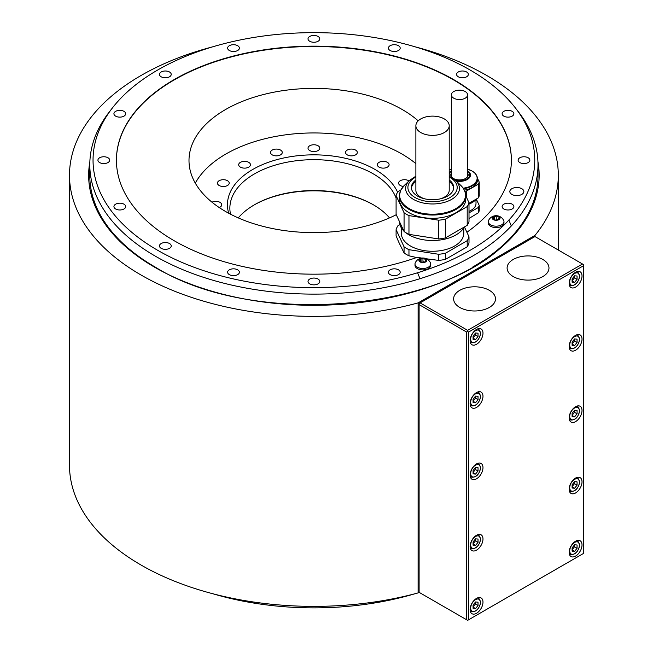 <?xml version="1.0" encoding="UTF-8"?>
<svg xmlns="http://www.w3.org/2000/svg" width="653" height="653" viewBox="0 0 653 653"><rect width="100%" height="100%" fill="white"/><g stroke="black" fill="none" stroke-linecap="round" stroke-linejoin="round"><path stroke-width="0.98" d="M473.074 608.335L475.555 608.555L478.029 605.478L478.029 602.172L475.555 601.952L473.074 605.037L473.074 608.335M475.555 608.555L473.074 607.127M478.029 605.478L475.449 603.992L475.449 602.074M473.074 606.947L475.449 603.992M482.983 602.107A9.101 5.257 120 0 0 481.098 597.944A9.101 5.257 120 0 0 474.078 600.385A9.101 5.257 120 0 0 470.103 609.543A9.101 5.257 120 0 0 471.988 613.714A9.101 5.257 120 0 0 479.008 611.273A9.101 5.257 120 0 0 482.983 602.107M468.617 619.779L583.504 553.45L583.504 265.73L468.617 332.05L468.617 619.779L467.63 620.35L419.104 592.336L418.108 592.908L418.108 302.894L534.97 235.423A244.402 141.105 0 0 0 558.307 175.257A244.402 141.105 0 0 0 414.933 46.771M582.019 275.958A9.101 5.257 120 0 0 580.133 271.795A9.101 5.257 120 0 0 573.114 274.236A9.101 5.257 120 0 0 569.138 283.394A9.101 5.257 120 0 0 571.024 287.565A9.101 5.257 120 0 0 578.044 285.124A9.101 5.257 120 0 0 582.019 275.958M482.983 396.265A9.101 5.257 120 0 0 481.098 392.094A9.101 5.257 120 0 0 474.078 394.534A9.101 5.257 120 0 0 470.103 403.701A9.101 5.257 120 0 0 471.988 407.864A9.101 5.257 120 0 0 479.008 405.423A9.101 5.257 120 0 0 482.983 396.265M582.019 339.087A9.101 5.257 120 0 0 580.133 334.924A9.101 5.257 120 0 0 573.114 337.356A9.101 5.257 120 0 0 569.138 346.523A9.101 5.257 120 0 0 571.024 350.685A9.101 5.257 120 0 0 578.044 348.253A9.101 5.257 120 0 0 582.019 339.087M482.983 467.621A9.101 5.257 120 0 0 481.098 463.459A9.101 5.257 120 0 0 474.078 465.899A9.101 5.257 120 0 0 470.103 475.058A9.101 5.257 120 0 0 471.988 479.229A9.101 5.257 120 0 0 479.008 476.788A9.101 5.257 120 0 0 482.983 467.621M582.019 410.443A9.101 5.257 120 0 0 580.133 406.28A9.101 5.257 120 0 0 573.114 408.721A9.101 5.257 120 0 0 569.138 417.879A9.101 5.257 120 0 0 571.024 422.05A9.101 5.257 120 0 0 578.044 419.61A9.101 5.257 120 0 0 582.019 410.443M582.019 481.808A9.101 5.257 120 0 0 580.133 477.637A9.101 5.257 120 0 0 573.114 480.077A9.101 5.257 120 0 0 569.138 489.236A9.101 5.257 120 0 0 571.024 493.407A9.101 5.257 120 0 0 578.044 490.966A9.101 5.257 120 0 0 582.019 481.808M482.983 538.986A9.101 5.257 120 0 0 481.098 534.815A9.101 5.257 120 0 0 474.078 537.256A9.101 5.257 120 0 0 470.103 546.414A9.101 5.257 120 0 0 471.988 550.585A9.101 5.257 120 0 0 479.008 548.145A9.101 5.257 120 0 0 482.983 538.986M582.019 544.928A9.101 5.257 120 0 0 580.133 540.766A9.101 5.257 120 0 0 573.114 543.206A9.101 5.257 120 0 0 569.138 552.365A9.101 5.257 120 0 0 571.024 556.536A9.101 5.257 120 0 0 578.044 554.095A9.101 5.257 120 0 0 582.019 544.928M482.983 333.136A9.101 5.257 120 0 0 481.098 328.973A9.101 5.257 120 0 0 474.078 331.414A9.101 5.257 120 0 0 470.103 340.572A9.101 5.257 120 0 0 471.988 344.743A9.101 5.257 120 0 0 479.008 342.303A9.101 5.257 120 0 0 482.983 333.136M473.074 339.364L475.555 339.584L478.029 336.507L478.029 333.201L475.555 332.981L473.074 336.066L473.074 339.364M475.555 339.584L473.074 338.156M478.029 336.507L475.449 335.022L475.449 333.103M473.074 337.976L475.449 335.022M572.11 282.186L574.591 282.406L577.064 279.329L577.064 276.023L574.591 275.803L572.11 278.888L572.11 282.186M574.591 282.406L572.11 280.978M577.064 279.329L574.493 277.843L574.493 275.925M572.11 280.798L574.493 277.843M473.074 402.493L475.555 402.713L478.029 399.628L478.029 396.33L475.555 396.11L473.074 399.187L473.074 402.493M475.555 402.713L473.074 401.285M478.029 399.628L475.449 398.142L475.449 396.232M473.074 401.105L475.449 398.142M572.11 345.315L574.591 345.535L577.064 342.45L577.064 339.152L574.591 338.931L572.11 342.009L572.11 345.315M574.591 345.535L572.11 344.107M577.064 342.45L574.493 340.964L574.493 339.054M572.11 343.927L574.493 340.964M473.074 473.849L475.555 474.07L478.029 470.993L478.029 467.687L475.555 467.466L473.074 470.552L473.074 473.849M475.555 474.07L473.074 472.641M478.029 470.993L475.449 469.507L475.449 467.589M473.074 472.462L475.449 469.507M572.11 416.671L574.591 416.892L577.064 413.814L577.064 410.508L574.591 410.288L572.11 413.373L572.11 416.671M574.591 416.892L572.11 415.463M577.064 413.814L574.493 412.329L574.493 410.411M572.11 415.284L574.493 412.329M572.11 488.028L574.591 488.248L577.064 485.171L577.064 481.873L574.591 481.653L572.11 484.73L572.11 488.028M574.591 488.248L572.11 486.82M577.064 485.171L574.493 483.685L574.493 481.775M572.11 486.64L574.493 483.685M473.074 545.206L475.555 545.426L478.029 542.349L478.029 539.052L475.555 538.831L473.074 541.908L473.074 545.206M475.555 545.426L473.074 543.998M478.029 542.349L475.449 540.864L475.449 538.954M473.074 543.818L475.449 540.864M572.11 551.156L574.591 551.377L577.064 548.3L577.064 544.994L574.591 544.773L572.11 547.859L572.11 551.156M574.591 551.377L572.11 549.948M577.064 548.3L574.493 546.814L574.493 544.896M572.11 549.769L574.493 546.814M534.97 236.566L582.509 264.008L467.63 330.336L420.091 302.894L534.97 236.566L534.97 235.423M418.108 592.908A244.402 141.105 180 0 1 69.496 465.271L69.496 175.257A244.402 141.105 0 0 0 418.108 302.894M212.87 46.771A244.402 141.105 0 0 0 69.496 175.257M472.356 267.248A224.093 129.376 0 0 0 511.079 237.243A224.093 129.376 0 0 0 537.999 175.763L537.999 164.736A224.093 129.376 0 0 0 518.474 111.916L515.519 108.104A220.861 127.515 0 0 0 313.897 32.65A220.861 127.515 0 0 0 112.283 108.104A220.861 127.515 0 0 0 163.144 253.348A220.861 127.515 0 0 0 417.594 272.75A220.861 127.515 0 0 0 508.907 220.028A220.861 127.515 0 0 0 515.519 108.104M508.907 220.028L511.299 225.979A224.093 129.376 0 0 0 537.999 164.736M511.299 225.979A224.093 129.376 180 0 1 419.985 278.7L417.594 272.75M112.283 108.104L109.329 111.916A224.093 129.376 0 0 0 89.804 164.736A224.093 129.376 0 0 0 419.985 278.7M89.804 164.736L89.804 175.763A224.093 129.376 0 0 0 116.724 237.243A224.093 129.376 0 0 0 155.447 267.248M318.06 279.051A5.885 3.396 0 0 0 311.652 278.317A5.885 3.396 0 0 0 308.02 281.459A5.885 3.396 0 0 0 309.742 283.859A5.885 3.396 0 0 0 316.15 284.594A5.885 3.396 0 0 0 319.782 281.459A5.885 3.396 0 0 0 318.06 279.051M237.659 269.82A5.885 3.396 0 0 0 231.252 269.085A5.885 3.396 0 0 0 227.619 272.219A5.885 3.396 0 0 0 229.342 274.627A5.885 3.396 0 0 0 235.757 275.362A5.885 3.396 0 0 0 239.39 272.219A5.885 3.396 0 0 0 237.659 269.82M169.502 243.528A5.885 3.396 0 0 0 163.095 242.794A5.885 3.396 0 0 0 159.463 245.928A5.885 3.396 0 0 0 161.185 248.328A5.885 3.396 0 0 0 167.601 249.071A5.885 3.396 0 0 0 171.225 245.928A5.885 3.396 0 0 0 169.502 243.528M123.964 204.177A5.885 3.396 0 0 0 117.556 203.442A5.885 3.396 0 0 0 113.924 206.577A5.885 3.396 0 0 0 115.646 208.984A5.885 3.396 0 0 0 122.054 209.719A5.885 3.396 0 0 0 125.686 206.577A5.885 3.396 0 0 0 123.964 204.177M107.974 157.757A5.885 3.396 0 0 0 101.558 157.022A5.885 3.396 0 0 0 97.934 160.165A5.885 3.396 0 0 0 99.656 162.564A5.885 3.396 0 0 0 106.064 163.299A5.885 3.396 0 0 0 109.696 160.165A5.885 3.396 0 0 0 107.974 157.757M123.964 111.345A5.885 3.396 0 0 0 117.556 110.61A5.885 3.396 0 0 0 113.924 113.744A5.885 3.396 0 0 0 115.646 116.144A5.885 3.396 0 0 0 122.054 116.879A5.885 3.396 0 0 0 125.686 113.744A5.885 3.396 0 0 0 123.964 111.345M169.502 71.993A5.885 3.396 0 0 0 163.095 71.259A5.885 3.396 0 0 0 159.463 74.393A5.885 3.396 0 0 0 161.185 76.793A5.885 3.396 0 0 0 167.601 77.536A5.885 3.396 0 0 0 171.225 74.393A5.885 3.396 0 0 0 169.502 71.993M237.659 45.702A5.885 3.396 0 0 0 231.252 44.967A5.885 3.396 0 0 0 227.619 48.102A5.885 3.396 0 0 0 229.342 50.501A5.885 3.396 0 0 0 235.757 51.236A5.885 3.396 0 0 0 239.39 48.102A5.885 3.396 0 0 0 237.659 45.702M318.06 36.47A5.885 3.396 0 0 0 311.652 35.727A5.885 3.396 0 0 0 308.02 38.87A5.885 3.396 0 0 0 309.742 41.27A5.885 3.396 0 0 0 316.15 42.004A5.885 3.396 0 0 0 319.782 38.87A5.885 3.396 0 0 0 318.06 36.47M398.461 45.702A5.885 3.396 0 0 0 392.045 44.967A5.885 3.396 0 0 0 388.413 48.102A5.885 3.396 0 0 0 390.135 50.501A5.885 3.396 0 0 0 396.551 51.236A5.885 3.396 0 0 0 400.183 48.102A5.885 3.396 0 0 0 398.461 45.702M466.617 71.993A5.885 3.396 0 0 0 460.202 71.259A5.885 3.396 0 0 0 456.569 74.393A5.885 3.396 0 0 0 458.3 76.793A5.885 3.396 0 0 0 464.707 77.536A5.885 3.396 0 0 0 468.34 74.393A5.885 3.396 0 0 0 466.617 71.993M512.156 111.345A5.885 3.396 0 0 0 505.749 110.61A5.885 3.396 0 0 0 502.116 113.744A5.885 3.396 0 0 0 503.838 116.144A5.885 3.396 0 0 0 510.246 116.879A5.885 3.396 0 0 0 513.878 113.744A5.885 3.396 0 0 0 512.156 111.345M528.146 157.757A5.885 3.396 0 0 0 521.739 157.022A5.885 3.396 0 0 0 518.107 160.165A5.885 3.396 0 0 0 519.829 162.564A5.885 3.396 0 0 0 526.236 163.299A5.885 3.396 0 0 0 529.869 160.165A5.885 3.396 0 0 0 528.146 157.757M512.156 204.177A5.885 3.396 0 0 0 505.749 203.442A5.885 3.396 0 0 0 502.116 206.577A5.885 3.396 0 0 0 503.838 208.984A5.885 3.396 0 0 0 510.246 209.719A5.885 3.396 0 0 0 513.878 206.577A5.885 3.396 0 0 0 512.156 204.177M521.78 188.693A7.003 4.04 0 0 0 514.148 187.819A7.003 4.04 0 0 0 509.83 191.558A7.003 4.04 0 0 0 511.879 194.414A7.003 4.04 0 0 0 519.51 195.288A7.003 4.04 0 0 0 523.837 191.558A7.003 4.04 0 0 0 521.78 188.693M398.461 269.82A5.885 3.396 0 0 0 392.045 269.085A5.885 3.396 0 0 0 388.413 272.219A5.885 3.396 0 0 0 390.135 274.627A5.885 3.396 0 0 0 396.551 275.362A5.885 3.396 0 0 0 400.183 272.219A5.885 3.396 0 0 0 398.461 269.82M421.797 258.066L417.161 257.347A197.484 114.014 180 0 1 217.441 259.649A197.484 114.014 180 0 1 116.422 160.165A197.484 114.014 180 0 1 313.897 46.143A197.484 114.014 180 0 1 511.381 160.165A197.484 114.014 180 0 1 466.895 232.256M445.419 259.372L467.205 246.793L467.205 240.671L445.419 253.25L445.419 259.372A36.976 21.345 0 0 1 438.726 260.408L426.352 258.776M503.969 221.653L503.969 223.057A7.844 4.53 180 0 1 499.129 227.244A7.844 4.53 180 0 1 490.583 226.256A7.844 4.53 180 0 1 488.289 223.057L488.289 221.653A7.844 4.53 180 0 1 488.575 220.436A8.391 8.391 0 0 1 503.683 220.436A7.844 4.53 180 0 1 503.969 221.653A7.844 4.53 180 0 1 499.129 225.832A7.844 4.53 180 0 1 490.583 224.852A7.844 4.53 180 0 1 488.289 221.653M430.686 263.959L430.686 265.371A7.844 4.53 180 0 1 425.846 269.55A7.844 4.53 180 0 1 417.291 268.571A7.844 4.53 180 0 1 414.998 265.371L414.998 263.959A7.844 4.53 180 0 1 415.284 262.743A8.391 8.391 0 0 1 430.392 262.743A7.844 4.53 180 0 1 430.686 263.959A7.844 4.53 180 0 1 425.846 268.146A7.844 4.53 180 0 1 417.291 267.167A7.844 4.53 180 0 1 414.998 263.959M464.43 226.95L469.001 236.802L469.001 242.932A36.976 21.345 0 0 1 467.205 246.793M438.726 260.408L438.726 254.286L408.966 249.683L408.966 255.805L417.161 257.657M511.381 160.336A197.484 114.014 0 0 0 313.897 46.485A197.484 114.014 0 0 0 116.422 160.336M408.966 249.683A36.976 21.345 180 0 1 404.068 246.85L404.068 252.972L398.534 241.683L396.093 235.798L396.093 229.668A36.976 21.345 180 0 1 397.889 225.799L399.856 224.665M469.001 218.461L478.257 212.854A20.031 11.566 0 0 0 479.229 210.756L479.229 205.434L476.274 199.067M418.206 120.838A124.903 72.116 0 0 0 402.224 109.516A124.903 72.116 0 0 0 266.106 93.885A124.903 72.116 0 0 0 188.995 160.507A124.903 72.116 0 0 0 225.579 211.499A124.903 72.116 0 0 0 396.265 214.715M419.267 592.426A220.861 127.515 180 0 1 418.54 592.655M414.933 593.757A220.861 127.515 180 0 1 212.87 593.757M469.001 212.878L478.257 207.532A20.031 11.566 0 0 0 479.229 205.434M478.257 212.854L478.257 207.532M476.004 199.287L476.004 203.499A16.521 9.534 180 0 1 471.164 210.25A16.521 9.534 180 0 1 469.001 211.294M476.086 199.181A17.925 10.35 180 0 1 469.001 204.038M469.001 203.271L478.257 197.924L478.257 184.203A20.031 11.566 0 0 0 479.229 182.105L477.392 178.155M479.229 182.105L479.229 195.827A20.031 11.566 180 0 1 478.257 197.924M475.262 173.559L474.911 172.8A20.031 11.566 0 0 0 473.074 171.682M478.257 184.203L466.462 191.011L466.462 197.247M464.863 191.313A20.031 11.566 0 0 0 466.462 191.011M475.719 174.22A17.925 10.35 180 0 1 477.408 178.612L477.408 180.171A17.925 10.35 180 0 1 464.34 190.137M467.605 173.143A8.685 5.012 180 0 1 468.168 174.914A8.685 5.012 180 0 1 462.806 179.542A8.685 5.012 180 0 1 453.345 178.457A8.685 5.012 180 0 1 450.799 174.914A8.685 5.012 180 0 1 451.362 173.143M451.362 174.057A8.685 5.012 0 0 0 450.839 175.371M468.136 175.371A8.685 5.012 0 0 0 467.605 174.057M453.737 98.179A8.122 4.693 0 0 0 462.593 99.199A8.122 4.693 0 0 0 467.605 94.865A8.122 4.693 0 0 0 465.23 91.551A8.122 4.693 0 0 0 456.374 90.53A8.122 4.693 0 0 0 451.362 94.865A8.122 4.693 0 0 0 453.737 98.179M404.068 246.85L396.093 229.668M469.001 236.802A36.976 21.345 180 0 1 467.205 240.671M445.419 253.25A36.976 21.345 180 0 1 438.726 254.286M401.317 227.832L401.317 233.235A31.23 18.031 0 0 0 424.466 250.654A31.23 18.031 0 0 0 463.777 233.235L463.777 227.832M404.068 252.972A36.976 21.345 0 0 0 408.966 255.805M399.35 221.375A33.197 19.166 0 0 0 403.774 230.901M405.578 232.517A33.197 19.166 0 0 0 437.82 240.263A33.197 19.166 0 0 0 464.226 227.064M396.093 214.347L404.068 231.521A36.976 21.345 0 0 0 408.966 234.354L438.726 238.957A36.976 21.345 0 0 0 445.419 237.921L467.205 225.342A36.976 21.345 0 0 0 468.266 223.44A36.976 21.345 0 0 0 469.001 221.481L469.001 202.724A36.976 21.345 180 0 1 468.266 204.683A36.976 21.345 180 0 1 467.205 206.593L445.419 219.171A36.976 21.345 180 0 1 438.726 220.208L408.966 215.604A36.976 21.345 180 0 1 404.068 212.772L396.093 195.59L396.093 214.347M400.803 190.039L397.889 191.721A36.976 21.345 0 0 0 396.093 195.59M460.626 185.272A36.976 21.345 180 0 1 461.026 185.542L461.132 185.762M465.736 195.696L469.001 202.724M399.35 195.867L399.35 199.157A33.197 19.166 0 0 0 428.213 218.159A33.197 19.166 0 0 0 464.61 204.12A33.197 19.166 0 0 0 465.744 199.157L465.744 195.867A33.197 19.166 180 0 1 464.61 200.83A33.197 19.166 180 0 1 428.213 214.87A33.197 19.166 180 0 1 399.35 195.867L400.567 190.529L404.297 185.428A32.928 19.01 0 0 0 400.746 190.276A32.928 19.01 0 0 0 424.026 213.555A32.928 19.01 0 0 0 464.348 200.12A32.928 19.01 0 0 0 460.798 185.428C464.038 188.57 465.687 192.047 465.744 195.867M467.205 225.342L467.205 206.593M445.419 219.171L445.419 237.921M438.726 238.957L438.726 220.208M408.966 215.604L408.966 234.354M404.068 231.521L404.068 212.772M415.879 179.975A21.149 12.211 0 0 0 412.116 184.334A21.149 12.211 0 0 0 411.398 187.493A21.149 12.211 0 0 0 429.788 199.598A21.149 12.211 0 0 0 452.978 190.652A21.149 12.211 0 0 0 453.696 187.493A21.149 12.211 0 0 0 449.215 179.975M411.431 188.211A21.149 12.211 180 0 1 412.116 185.77A21.149 12.211 180 0 1 415.879 181.42M449.215 181.42A21.149 12.211 180 0 1 453.655 188.211M415.879 125.735A16.668 9.624 0 0 0 420.761 132.543A16.668 9.624 0 0 0 438.922 134.632A16.668 9.624 0 0 0 449.215 125.735A16.668 9.624 0 0 0 444.334 118.936A16.668 9.624 0 0 0 426.172 116.846A16.668 9.624 0 0 0 415.879 125.735L415.879 190.35A16.668 9.624 0 0 0 420.761 197.157A16.668 9.624 0 0 0 424.572 198.806M440.522 198.806A16.668 9.624 0 0 0 449.215 190.35L449.215 125.735M494.533 219.8L494.533 219.743A1.371 0.792 0 0 1 494.533 219.767L494.533 219.792A0.784 0.449 0 0 0 495.113 220.216A3.918 2.261 180 0 1 493.358 219.628A3.918 2.261 180 0 1 492.338 218.616A3.918 2.261 180 0 1 493.358 216.429A3.918 2.261 180 0 1 497.145 215.841A3.918 2.261 180 0 1 498.9 216.429A3.918 2.261 180 0 1 499.912 217.441A0.784 0.449 0 0 0 499.137 217.106L499.137 218.143M497.725 216.339L497.725 216.314A1.371 0.792 0 0 0 497.725 216.314A0.784 0.449 0 0 0 496.247 216.061L496.247 219.686A1.371 0.792 180 0 1 494.737 220.085M497.725 216.314A1.371 0.792 0 0 0 499.137 217.106M494.533 219.743A1.371 0.792 0 0 0 493.121 218.951A0.784 0.449 0 0 1 492.729 218.094A1.371 0.792 0 0 0 493.448 217.4A1.371 0.792 0 0 0 493.244 216.984A0.784 0.449 0 0 1 494.321 216.363A1.371 0.792 0 0 0 496.247 216.061M498.81 219.669L498.81 218.657A1.371 0.792 0 0 1 499.529 217.955A0.784 0.449 0 0 0 499.912 217.441A3.918 2.261 180 0 1 498.9 219.628A0.784 0.449 0 0 1 497.937 219.694A1.371 0.792 0 0 0 496.002 219.988A0.784 0.449 0 0 1 495.113 220.216A3.918 2.261 180 0 0 498.9 219.628A0.784 0.449 0 0 0 499.014 219.073L499.014 219.547M498.81 218.657A1.371 0.792 0 0 0 499.014 219.073M497.521 219.596A0.784 0.449 0 0 0 496.247 219.686M421.25 262.114L421.25 262.049A1.371 0.792 0 0 1 421.242 262.073A0.784 0.449 0 0 0 421.83 262.522A3.918 2.261 180 0 1 420.067 261.943A3.918 2.261 180 0 1 419.055 260.922A3.918 2.261 180 0 1 420.067 258.735A3.918 2.261 180 0 1 423.854 258.147A3.918 2.261 180 0 1 425.617 258.735A3.918 2.261 180 0 1 426.629 259.755A0.784 0.449 0 0 0 425.846 259.421L425.846 260.449M425.846 259.421A1.371 0.792 0 0 1 424.434 258.629L424.434 258.629A1.371 0.792 0 0 1 424.434 258.604A0.784 0.449 0 0 0 422.964 258.376L422.964 262A1.371 0.792 180 0 1 421.454 262.392M421.25 262.049A1.371 0.792 0 0 0 419.83 261.257A0.784 0.449 0 0 1 419.438 260.408A1.371 0.792 0 0 0 420.165 259.714A1.371 0.792 0 0 0 419.952 259.298A0.784 0.449 0 0 1 421.03 258.67A1.371 0.792 0 0 0 422.964 258.376M425.519 261.984L425.519 260.963A1.371 0.792 0 0 1 426.246 260.269A0.784 0.449 0 0 0 426.629 259.755A3.918 2.261 180 0 1 425.617 261.943A0.784 0.449 0 0 1 424.646 262.008A1.371 0.792 0 0 0 422.72 262.302A0.784 0.449 0 0 1 421.83 262.522A3.918 2.261 180 0 0 425.617 261.943A0.784 0.449 0 0 0 425.723 261.38L425.723 261.861M425.519 260.963A1.371 0.792 0 0 0 425.723 261.38M424.23 261.902A0.784 0.449 0 0 0 422.964 262M419.104 592.336L419.104 303.465L420.091 302.894M582.509 264.008L583.504 264.579L583.504 265.73M542.847 259.47A20.937 12.089 0 0 0 520.025 256.841A20.937 12.089 0 0 0 507.103 268.016A20.937 12.089 0 0 0 513.234 276.562A20.937 12.089 0 0 0 536.056 279.182A20.937 12.089 0 0 0 548.977 268.016A20.937 12.089 0 0 0 542.847 259.47M489.366 290.34A20.937 12.089 0 0 0 466.552 287.72A20.937 12.089 0 0 0 453.623 298.886A20.937 12.089 0 0 0 459.753 307.441A20.937 12.089 0 0 0 482.575 310.061A20.937 12.089 0 0 0 495.496 298.886A20.937 12.089 0 0 0 489.366 290.34M468.617 332.05L467.63 331.479L467.63 330.336M467.63 331.479L466.642 332.05L466.642 619.779M466.642 332.05L419.104 304.608M415.879 163.642A124.388 71.814 0 0 0 225.946 153.986A124.388 71.814 0 0 0 195.296 183.118M408.982 180.914A5.885 3.396 0 0 0 400.322 180.701A5.885 3.396 0 0 0 398.599 183.101A5.885 3.396 0 0 0 403.325 186.431M388.657 166.033A5.885 3.396 0 0 0 389.106 164.736A5.885 3.396 0 0 0 384.372 161.405A5.885 3.396 0 0 0 377.793 163.438A5.885 3.396 0 0 0 377.344 164.736A5.885 3.396 0 0 0 382.078 168.066A5.885 3.396 0 0 0 388.657 166.033M357.305 152.467A5.885 3.396 0 0 0 351.42 149.072A5.885 3.396 0 0 0 345.535 152.467A5.885 3.396 0 0 0 351.42 155.863A5.885 3.396 0 0 0 357.305 152.467M319.333 146.86A5.885 3.396 0 0 0 312.754 144.827A5.885 3.396 0 0 0 308.02 148.158A5.885 3.396 0 0 0 308.469 149.455A5.885 3.396 0 0 0 315.048 151.488A5.885 3.396 0 0 0 319.782 148.158A5.885 3.396 0 0 0 319.333 146.86M280.545 150.068A5.885 3.396 0 0 0 274.129 149.333A5.885 3.396 0 0 0 270.497 152.467A5.885 3.396 0 0 0 272.219 154.867A5.885 3.396 0 0 0 278.635 155.602A5.885 3.396 0 0 0 282.267 152.467A5.885 3.396 0 0 0 280.545 150.068M246.826 161.601A5.885 3.396 0 0 0 238.696 164.736A5.885 3.396 0 0 0 242.328 167.878A5.885 3.396 0 0 0 250.458 164.736A5.885 3.396 0 0 0 246.826 161.601M223.326 179.706A5.885 3.396 0 0 0 217.441 183.101A5.885 3.396 0 0 0 223.326 186.497A5.885 3.396 0 0 0 229.203 183.101A5.885 3.396 0 0 0 223.326 179.706M219.228 207.548A5.885 3.396 0 0 0 221.742 204.764A5.885 3.396 0 0 0 213.613 201.622A5.885 3.396 0 0 0 211.996 202.201M397.587 192.211A86.457 49.922 0 0 0 336.597 156.598A86.457 49.922 0 0 0 252.76 169.462A86.457 49.922 0 0 0 228.697 213.237M396.093 198.079A84.033 48.518 0 0 0 373.32 173.886A84.033 48.518 0 0 0 254.482 173.886A84.033 48.518 0 0 0 229.864 208.193A84.033 48.518 0 0 0 230.509 214.192M389.514 217.898A84.033 48.518 180 0 0 373.32 204.764L373.32 204.764A84.033 48.518 0 0 0 254.482 204.764A84.033 48.518 0 0 0 238.288 217.898M373.72 204.993A85.159 49.163 0 0 0 254.082 204.993M470.193 610.71A7.705 4.449 120 0 0 471.107 611.583C476.078 612.277 479.261 609.118 480.649 602.107L478.812 598.238A7.705 4.449 120 0 0 477.596 597.887M480.404 602.45A6.865 3.959 120 0 0 475.555 599.65A6.865 3.959 120 0 0 470.699 608.057A6.865 3.959 120 0 0 475.555 610.857A6.865 3.959 120 0 0 480.404 602.45M470.193 341.739A7.705 4.449 120 0 0 471.107 342.613C476.078 343.307 479.261 340.148 480.649 333.136L478.812 329.267A7.705 4.449 120 0 0 477.596 328.916M470.699 339.087A6.865 3.959 120 0 0 475.555 341.886A6.865 3.959 120 0 0 480.404 333.479A6.865 3.959 120 0 0 475.555 330.679A6.865 3.959 120 0 0 470.699 339.087M569.228 284.561A7.705 4.449 120 0 0 570.142 285.434C575.113 286.128 578.297 282.969 579.684 275.958L577.848 272.089A7.705 4.449 120 0 0 576.632 271.738M569.734 281.908A6.865 3.959 120 0 0 574.591 284.708A6.865 3.959 120 0 0 579.44 276.301A6.865 3.959 120 0 0 574.591 273.501A6.865 3.959 120 0 0 569.734 281.908M470.193 404.86A7.705 4.449 120 0 0 471.107 405.742C476.078 406.427 479.261 403.276 480.649 396.265L478.812 392.396A7.705 4.449 120 0 0 477.596 392.045M470.699 402.215A6.865 3.959 120 0 0 475.555 405.015A6.865 3.959 120 0 0 480.404 396.608A6.865 3.959 120 0 0 475.555 393.808A6.865 3.959 120 0 0 470.699 402.215M569.228 347.682A7.705 4.449 120 0 0 570.142 348.563C575.113 349.249 578.297 346.098 579.684 339.087L577.848 335.218A7.705 4.449 120 0 0 576.632 334.867M569.734 345.037A6.865 3.959 120 0 0 574.591 347.837A6.865 3.959 120 0 0 579.44 339.429A6.865 3.959 120 0 0 574.591 336.63A6.865 3.959 120 0 0 569.734 345.037M470.193 476.225A7.705 4.449 120 0 0 471.107 477.098C476.078 477.792 479.261 474.633 480.649 467.621L478.812 463.752A7.705 4.449 120 0 0 477.596 463.401M470.699 473.572A6.865 3.959 120 0 0 475.555 476.372A6.865 3.959 120 0 0 480.404 467.964A6.865 3.959 120 0 0 475.555 465.165A6.865 3.959 120 0 0 470.699 473.572M569.228 419.046A7.705 4.449 120 0 0 570.142 419.92C575.113 420.614 578.297 417.455 579.684 410.443L577.848 406.574A7.705 4.449 120 0 0 576.632 406.223M569.734 416.394A6.865 3.959 120 0 0 574.591 419.193A6.865 3.959 120 0 0 579.44 410.786A6.865 3.959 120 0 0 574.591 407.986A6.865 3.959 120 0 0 569.734 416.394M569.228 490.403A7.705 4.449 120 0 0 570.142 491.276C575.113 491.97 578.297 488.811 579.684 481.808L577.848 477.939A7.705 4.449 120 0 0 576.632 477.58M569.734 487.75A6.865 3.959 120 0 0 574.591 490.558A6.865 3.959 120 0 0 579.44 482.151A6.865 3.959 120 0 0 574.591 479.351A6.865 3.959 120 0 0 569.734 487.75M470.193 547.581A7.705 4.449 120 0 0 471.107 548.455C476.078 549.149 479.261 545.99 480.649 538.986L478.812 535.117A7.705 4.449 120 0 0 477.596 534.758M470.699 544.928A6.865 3.959 120 0 0 475.555 547.736A6.865 3.959 120 0 0 480.404 539.329A6.865 3.959 120 0 0 475.555 536.529A6.865 3.959 120 0 0 470.699 544.928M569.228 553.532A7.705 4.449 120 0 0 570.142 554.405C575.113 555.099 578.297 551.94 579.684 544.928L577.848 541.059A7.705 4.449 120 0 0 576.632 540.708M569.734 550.879A6.865 3.959 120 0 0 574.591 553.679A6.865 3.959 120 0 0 579.44 545.271A6.865 3.959 120 0 0 574.591 542.472A6.865 3.959 120 0 0 569.734 550.879M89.869 161.724A225.261 130.053 0 0 0 154.622 267.216A225.261 130.053 0 0 0 410.827 292.65A225.261 130.053 0 0 0 537.933 161.724M463.165 188.178A17.647 10.187 -0 0 0 476.404 181.101A17.647 10.187 -0 0 0 471.964 171.004A17.647 10.187 0 0 0 467.605 169.168L472.046 171.037C475.539 173.102 477.327 175.633 477.408 178.612A17.925 10.35 180 0 1 463.516 188.693M449.215 169.919L451.362 169.16A17.647 10.187 0 0 0 449.215 169.927M467.605 170.808A10.979 6.334 180 0 1 468.772 178.44A10.979 6.334 180 0 1 456.341 181.134M449.215 172.833A10.979 6.334 180 0 1 451.362 170.808M451.362 171.282A10.277 5.934 0 0 0 449.215 174.759M449.215 175.069A10.277 5.934 0 0 0 449.501 176.31M455.582 180.399A10.277 5.934 -0 0 0 467.662 178.506A10.277 5.934 -0 0 0 467.605 171.282M449.215 176.171L455.631 180.457A26.912 15.533 180 0 1 458.537 192.455A26.912 15.533 180 0 1 425.585 203.442A26.912 15.533 180 0 1 406.558 184.415A26.912 15.533 180 0 1 409.464 180.457L404.297 185.428M449.215 177.012A24.643 14.227 180 0 1 456.349 191.174A24.643 14.227 180 0 1 426.172 201.238A24.643 14.227 180 0 1 408.745 183.811A24.643 14.227 180 0 1 415.879 177.012M492.729 218.094L492.729 218.894M494.321 216.363L494.321 219.318M419.438 260.408L419.438 261.208M421.03 258.67L421.03 261.624M471.107 611.583L470.266 611.094M478.812 329.267L477.972 328.786M471.107 342.613L470.266 342.123M577.848 272.089L577.007 271.607M570.142 285.434L569.302 284.953M478.812 392.396L477.972 391.914M471.107 405.742L470.266 405.252M577.848 335.218L577.007 334.736M570.142 348.563L569.302 348.073M478.812 463.752L477.972 463.271M471.107 477.098L470.266 476.608M577.848 406.574L577.007 406.093M570.142 419.92L569.302 419.43M577.848 477.939L577.007 477.449M570.142 491.276L569.302 490.795M478.812 535.117L477.972 534.627M471.107 548.455L470.266 547.973M577.848 541.059L577.007 540.578M570.142 554.405L569.302 553.915M558.307 175.257L558.307 250.034M116.724 237.243C127.057 248.271 139.922 258.245 155.324 267.15C253.511 328.328 447.509 311.889 511.079 237.243M467.605 176.685L467.605 94.865M451.362 176.685L451.362 94.865M455.631 180.457L460.798 185.428M409.464 180.457L415.879 176.171M493.448 218.967L493.448 217.4M420.165 261.273L420.165 259.714M478.812 598.238L477.972 597.756"/></g></svg>
